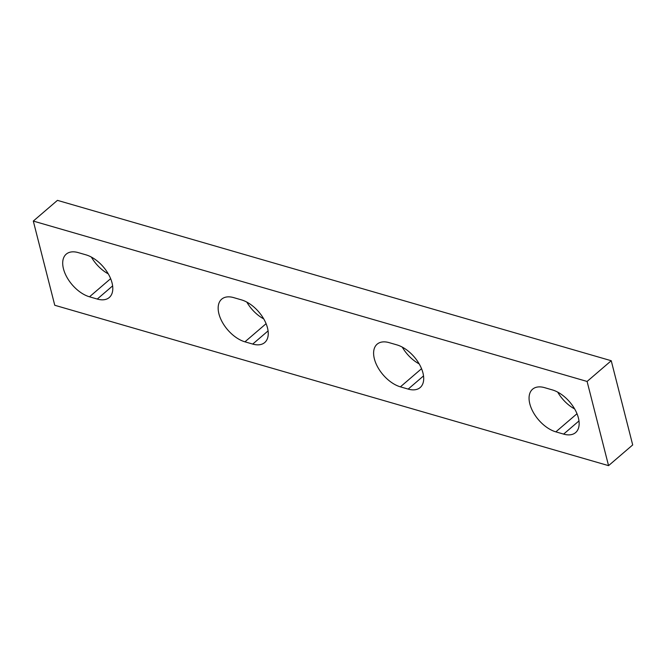 <?xml version="1.0" encoding="UTF-8"?>
<svg xmlns="http://www.w3.org/2000/svg" width="666" height="666" viewBox="0 0 666 666"><rect width="100%" height="100%" fill="white"/><g stroke="black" fill="none" stroke-linecap="round" stroke-linejoin="round"><path stroke-width="1" d="M555.852 431.859A27.09 15.418 -130.6 0 1 533.083 411.963A27.09 15.418 -130.6 0 1 532.584 389.202A27.09 15.418 -130.6 0 1 544.588 387.654L552.355 389.91A27.09 15.418 -130.6 0 1 575.133 409.806A27.09 15.418 -130.6 0 1 575.632 432.567A27.09 15.418 -130.6 0 1 563.627 434.107L555.852 431.859L576.997 413.719M608.558 465.642L632.7 444.93L611.238 360.731L587.096 381.452L33.3 221.07L54.762 305.269L608.558 465.642L587.096 381.452M611.238 360.731L57.443 200.358L33.3 221.07M557.717 392.132A27.09 15.418 -130.6 0 0 574.633 408.924M402.264 347.111A27.09 15.418 -130.6 0 0 419.18 363.902M246.82 302.098A27.09 15.418 -130.6 0 0 263.736 318.889M91.367 257.076A27.09 15.418 -130.6 0 0 108.283 273.868M423.526 375.915L408.175 389.094A27.09 15.418 -130.6 0 0 420.179 387.545A27.09 15.418 -130.6 0 0 419.68 364.785A27.09 15.418 -130.6 0 0 396.903 344.888L389.135 342.64A27.09 15.418 -130.6 0 0 377.131 344.18A27.09 15.418 -130.6 0 0 377.63 366.949A27.09 15.418 -130.6 0 0 400.399 386.846L421.545 368.698M408.175 389.094L400.399 386.846M268.073 330.902L252.722 344.072A27.09 15.418 -130.6 0 0 264.727 342.532A27.09 15.418 -130.6 0 0 264.227 319.772A27.09 15.418 -130.6 0 0 241.458 299.875L233.683 297.619A27.09 15.418 -130.6 0 0 221.678 299.167A27.09 15.418 -130.6 0 0 222.178 321.928A27.09 15.418 -130.6 0 0 244.946 341.825L266.092 323.684M252.722 344.072L244.946 341.825M112.629 285.88L97.269 299.059A27.09 15.418 -130.6 0 0 109.274 297.511A27.09 15.418 -130.6 0 0 108.774 274.75A27.09 15.418 -130.6 0 0 86.006 254.853L78.23 252.605A27.09 15.418 -130.6 0 0 66.225 254.146A27.09 15.418 -130.6 0 0 66.725 276.914A27.09 15.418 -130.6 0 0 89.502 296.803L110.639 278.663M97.269 299.059L89.502 296.803M563.627 434.107L578.979 420.937"/></g></svg>
